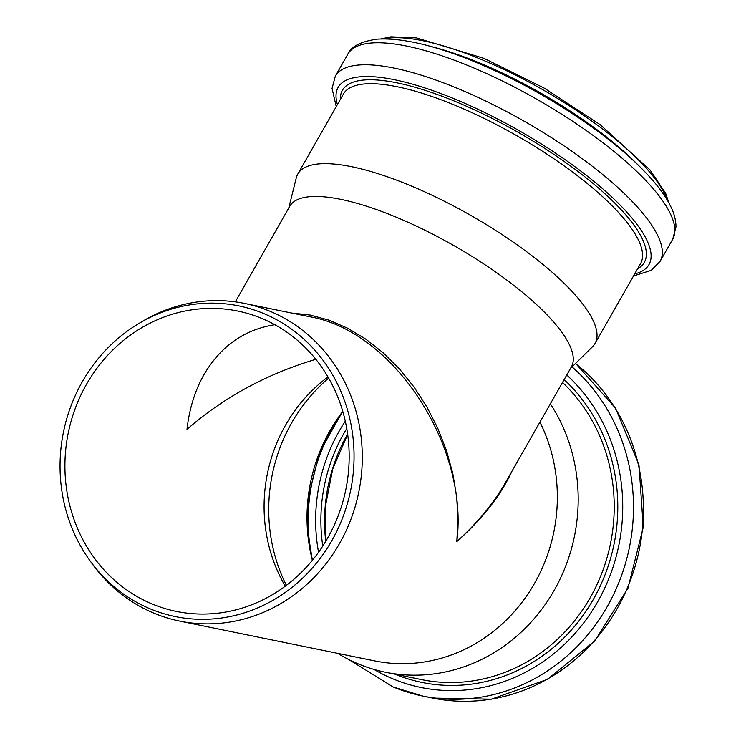 <?xml version="1.0" encoding="UTF-8"?>
<svg xmlns="http://www.w3.org/2000/svg" width="736" height="736" viewBox="0 0 736 736"><rect width="100%" height="100%" fill="white"/><g stroke="black" fill="none" stroke-linecap="round" stroke-linejoin="round"><path stroke-width="1.1" d="M288.779 208.003L296.277 177.882A171.065 49.763 29.7 0 1 297.795 174.073A171.065 49.763 29.7 0 1 410.633 185.711A171.065 49.763 29.7 0 1 595.056 343.464A171.065 49.763 29.7 0 1 592.554 346.702L570.464 368.506M235.29 301.87L289.736 206.328A162.104 47.159 29.7 0 1 396.658 217.35A162.104 47.159 29.7 0 1 571.421 366.832L504.988 483.423C493.414 503.599 477.351 522.983 456.817 541.586C482.356 519.009 500.784 495.466 512.081 470.966M138.239 323.886A158.562 146.51 101.5 0 1 353.906 449.135A158.562 146.51 101.5 0 1 150.356 608.92A158.562 146.51 101.5 0 1 89.912 560.62A158.562 146.51 101.5 0 1 138.239 323.886L141.652 321.825A162.104 149.785 101.5 0 1 244.426 303.416L309.911 316.784C393.585 331.163 469.09 446.697 456.817 541.586L458.013 519.358L456.66 496.487L452.778 473.377L446.439 450.469L437.745 428.168L426.871 406.879L414.009 387.007L399.4 368.902L383.3 352.903L366.013 339.287L347.852 328.32L329.139 320.197L310.233 315.072L291.474 313.021M244.426 303.416A162.104 149.785 101.5 0 1 358.763 492.2A162.104 149.785 101.5 0 1 179.575 621.074A162.104 149.785 101.5 0 1 154.045 613.226A162.104 149.785 101.5 0 1 92.248 563.859L89.912 560.62M539.92 422.114A162.104 149.785 101.5 0 1 526.626 595.958A162.104 149.785 101.5 0 1 374.633 660.891L179.575 621.074M550.362 403.788A171.065 158.074 101.5 0 1 551.08 595.562A171.065 158.074 101.5 0 1 385.37 672.226A171.065 158.074 101.5 0 1 358.423 663.955A171.065 158.074 101.5 0 1 337.677 653.347M315.827 359.297C266.506 374.081 223.56 397.44 186.999 429.373C189.299 408.839 194.976 390.558 204.028 374.541C220.736 346.159 244.343 329.553 274.859 324.714M152.242 604.008A153.281 141.643 101.5 0 1 71.548 419.63A153.281 141.643 101.5 0 1 237.71 311.043A153.281 141.643 101.5 0 1 345.828 489.56A153.281 141.643 101.5 0 1 176.392 611.423A153.281 141.643 101.5 0 1 152.242 604.008M285.274 586.169A153.281 141.643 101.5 0 1 327.98 376.952M342.452 411.792L319.636 452.235L308.209 497.637L307.436 529.267L312.368 560.298A163.134 150.742 101.5 0 1 342.774 411.378M286.359 585.35A163.134 150.742 101.5 0 1 328.661 378.129M297.795 174.073L343.353 94.125A171.065 49.763 29.7 0 1 456.191 105.754A171.065 49.763 29.7 0 1 640.614 263.506L595.056 343.464M340.354 99.378A173.751 50.545 29.7 0 1 457.01 102.175A173.751 50.545 29.7 0 1 606.86 195.5A173.751 50.545 29.7 0 1 637.615 268.76M337.41 104.54A178.894 52.044 29.7 0 1 456.154 99.608A178.894 52.044 29.7 0 1 616.602 201.544A178.894 52.044 29.7 0 1 634.68 273.93M336.232 106.619L332.056 88.458L335.322 76.158A186.935 54.381 29.7 0 1 458.629 88.872A186.935 54.381 29.7 0 1 660.164 261.262L651.24 270.342L633.494 276M335.322 76.158L347.861 54.151A186.935 54.381 29.7 0 1 471.169 66.856A186.935 54.381 29.7 0 1 672.704 239.246L660.164 261.262M429.309 46.046A171.506 49.892 29.7 0 1 480.222 63.232A171.506 49.892 29.7 0 1 638.149 165.048M384.1 38.87A171.506 49.892 29.7 0 1 482.181 59.8A171.506 49.892 29.7 0 1 667.377 200.284M562.516 382.462A171.065 158.074 101.5 0 1 596.408 585.782A171.065 158.074 101.5 0 1 421.397 679.586L385.37 672.226M564.144 379.592A173.751 160.549 101.5 0 1 593.05 599.886A173.751 160.549 101.5 0 1 394.956 674.185M566.757 375.02A178.894 165.306 101.5 0 1 597.411 602.25A178.894 165.306 101.5 0 1 392.914 678.859A178.894 165.306 101.5 0 1 374.017 669.438M572.084 366.914A186.935 172.739 101.5 0 1 615.508 590.382A186.935 172.739 101.5 0 1 422.777 696.063A186.935 172.739 101.5 0 1 393.328 687.028M575.506 363.529A186.935 172.739 101.5 0 1 627.228 588.303A186.935 172.739 101.5 0 1 432.694 698.087L422.777 696.063L393.098 686.955L348.698 659.493M325.735 541.319A163.576 151.147 101.5 0 1 347.622 434.065M322.773 546.057A163.576 151.147 101.5 0 1 346.757 428.545M318.55 552.248A167.44 154.726 101.5 0 1 345.294 421.204M312.469 560.179A175.131 161.828 101.5 0 1 342.81 411.525M308.973 316.59L309.893 316.774M347.861 54.151C350.916 46.497 360.732 41.483 377.31 39.128C402.316 37.674 435.344 45.466 476.404 62.486C520.591 81.144 561.945 104.733 600.447 133.244C622.279 149.62 639.842 165.48 653.117 180.835C660.854 189.805 666.706 198.315 670.671 206.365C674.213 213.44 675.979 220.294 675.97 226.936L672.704 239.246M381.055 38.916L390.899 36.8L416.484 37.895L483.92 58.337L544.042 88.026L600.153 124.642L650.238 170.172L665.73 193.476L668.886 202.934M575.598 363.437L615.554 408.13L638.977 464.867L643.264 527.234L627.964 588.202L594.817 640.89L547.501 679.356L491.335 699.2L432.694 698.087M347.668 434.396L332.7 469.053L325.432 506.248L325.901 541.034"/></g></svg>
